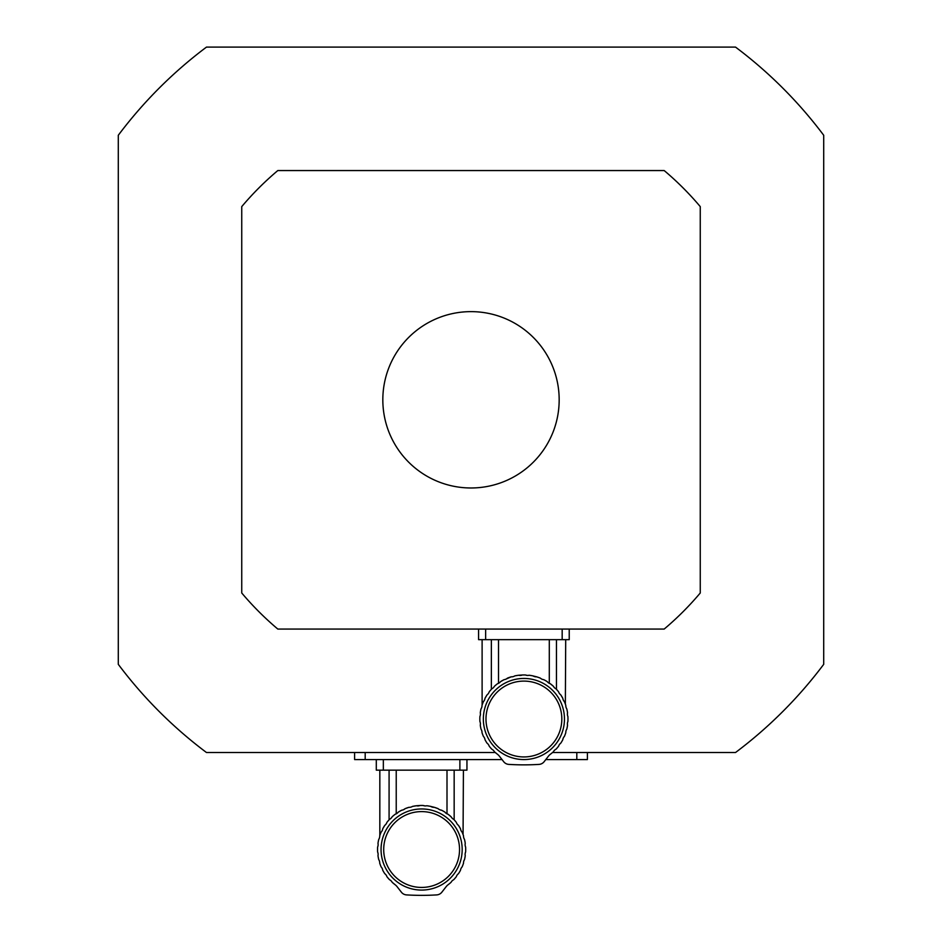 <?xml version="1.0" encoding="UTF-8"?>
<svg xmlns="http://www.w3.org/2000/svg" width="942" height="942" viewBox="0 0 942 942"><rect width="100%" height="100%" fill="white"/><g stroke="black" fill="none" stroke-linecap="round" stroke-linejoin="round"><path stroke-width="1.41" d="M387.586 821.53L386.915 822.354A44.062 44.062 0 0 1 389.529 819.328L387.586 821.53M386.915 822.354A6.005 6.005 0 0 1 384.772 825.357L382.735 828.795L384.772 825.357A44.062 44.062 0 0 0 382.735 828.795A6.005 6.005 0 0 1 381.133 832.127A44.062 44.062 0 0 0 379.72 835.86A6.005 6.005 0 0 1 378.731 839.416A44.062 44.062 0 0 0 377.989 843.349A6.005 6.005 0 0 1 377.624 847.023A44.062 44.062 0 0 0 377.624 852.015A6.005 6.005 0 0 1 377.989 855.689A44.062 44.062 0 0 0 378.731 859.61A6.005 6.005 0 0 1 379.72 863.166A44.062 44.062 0 0 0 381.133 866.911A6.005 6.005 0 0 1 382.735 870.243A44.062 44.062 0 0 0 384.772 873.681A6.005 6.005 0 0 1 386.915 876.672A44.062 44.062 0 0 0 389.529 879.71L387.586 877.508L389.529 879.71A6.005 6.005 0 0 1 392.166 882.289L395.098 884.715A44.062 44.062 0 0 1 392.166 882.289M454.162 770.156L454.162 819.799L455.657 821.53L453.714 819.328A44.062 44.062 0 0 1 456.317 822.354A6.005 6.005 0 0 0 458.471 825.357L460.508 828.795L458.471 825.357A44.062 44.062 0 0 1 460.508 828.795A6.005 6.005 0 0 0 462.11 832.127C463.829 836.531 463.829 836.531 462.11 832.127A44.062 44.062 0 0 1 463.523 835.86A6.005 6.005 0 0 0 464.512 839.416A44.062 44.062 0 0 1 465.254 843.349A6.005 6.005 0 0 0 465.619 847.023A44.062 44.062 0 0 1 465.619 852.015A6.005 6.005 0 0 0 465.254 855.689A44.062 44.062 0 0 1 464.512 859.61A6.005 6.005 0 0 0 463.523 863.166A44.062 44.062 0 0 1 462.11 866.911A6.005 6.005 0 0 0 460.508 870.243A44.062 44.062 0 0 1 458.471 873.681A6.005 6.005 0 0 0 456.317 876.672A44.062 44.062 0 0 1 453.714 879.71L455.657 877.508L453.714 879.71A6.005 6.005 0 0 0 451.077 882.289L450.994 882.36M455.057 820.812L454.162 819.799M463.064 834.541L463.417 770.156M452.301 818.339L451.312 817.138M451.077 816.749A44.062 44.062 0 0 0 447.992 814.206L451.077 816.749A6.005 6.005 0 0 0 453.714 819.328M441.504 810.191L443.152 811.074M436.747 808.13L437.747 808.507M430.105 806.27L434.321 807.318A44.062 44.062 0 0 1 438.089 808.648L434.321 807.318A6.005 6.005 0 0 1 430.741 806.411L429.14 806.093M408.922 807.318L405.154 808.648A44.062 44.062 0 0 1 408.922 807.318A6.005 6.005 0 0 0 412.49 806.411L416.446 805.751L412.49 806.411A44.062 44.062 0 0 1 416.446 805.751L420.12 805.481A44.062 44.062 0 0 1 423.123 805.481L420.12 805.481A6.005 6.005 0 0 1 416.446 805.751M389.529 819.328A6.005 6.005 0 0 0 392.166 816.749A44.062 44.062 0 0 1 395.251 814.206A6.005 6.005 0 0 0 398.301 812.122L401.787 810.167L398.301 812.122A44.062 44.062 0 0 1 401.787 810.167A6.005 6.005 0 0 0 405.154 808.648L403.553 809.684M389.081 819.799L389.081 770.156M447.992 814.206A6.005 6.005 0 0 1 444.942 812.122L443.529 811.286M443.046 811.015L441.457 810.167A44.062 44.062 0 0 1 444.942 812.122M441.457 810.167A6.005 6.005 0 0 1 438.089 808.648M428.598 806.011L426.797 805.751A44.062 44.062 0 0 1 430.741 806.411M426.797 805.751A6.005 6.005 0 0 1 423.123 805.481L424.948 805.905M395.098 884.715A10.586 10.586 0 0 1 397.088 886.669L401.386 892.192A7.053 7.053 0 0 0 406.52 894.9A246.863 246.863 0 0 0 436.723 894.9A7.053 7.053 0 0 0 441.857 892.192L446.155 886.669A10.586 10.586 0 0 1 448.133 884.715C446.426 886.198 446.426 886.198 448.133 884.715A44.062 44.062 0 0 0 451.077 882.289M421.616 811.604A37.916 37.916 0 0 0 388.787 868.477A37.916 37.916 0 0 0 454.456 868.477A37.916 37.916 0 0 0 421.616 811.604M421.616 808.954A40.565 40.565 0 0 1 456.752 869.796A40.565 40.565 0 0 1 386.491 869.796A40.565 40.565 0 0 1 421.616 808.954M396.229 770.156L396.229 813.817M447.003 813.817L447.003 770.156M383.347 759.57L383.347 770.156L376.294 770.156L376.294 759.57M383.347 770.156L459.884 770.156L459.884 759.57M466.949 759.57L466.949 770.156L459.884 770.156M489.875 691.028L489.204 691.852A44.062 44.062 0 0 1 491.806 688.826L489.875 691.028M489.204 691.852A6.005 6.005 0 0 1 487.049 694.855L485.012 698.293L487.049 694.855A44.062 44.062 0 0 0 485.012 698.293A6.005 6.005 0 0 1 483.423 701.625A44.062 44.062 0 0 0 482.01 705.358A6.005 6.005 0 0 1 481.009 708.914A44.062 44.062 0 0 0 480.279 712.847A6.005 6.005 0 0 1 479.914 716.521A44.062 44.062 0 0 0 479.914 721.513A6.005 6.005 0 0 1 480.279 725.187A44.062 44.062 0 0 0 481.009 729.12A6.005 6.005 0 0 1 482.01 732.664A44.062 44.062 0 0 0 483.423 736.409A6.005 6.005 0 0 1 485.012 739.741A44.062 44.062 0 0 0 487.049 743.179A6.005 6.005 0 0 1 489.204 746.17A44.062 44.062 0 0 0 491.806 749.208L489.875 747.006L491.806 749.208A6.005 6.005 0 0 1 494.444 751.787L497.388 754.212A44.062 44.062 0 0 1 494.444 751.787M556.451 639.653L556.451 689.297L557.947 691.028L556.004 688.826A44.062 44.062 0 0 1 558.606 691.852A6.005 6.005 0 0 0 560.761 694.855L562.798 698.293L560.761 694.855A44.062 44.062 0 0 1 562.798 698.293A6.005 6.005 0 0 0 564.399 701.625C566.107 706.029 566.107 706.029 564.399 701.625A44.062 44.062 0 0 1 565.801 705.358A6.005 6.005 0 0 0 566.801 708.914A44.062 44.062 0 0 1 567.543 712.847A6.005 6.005 0 0 0 567.896 716.521A44.062 44.062 0 0 1 567.896 721.513A6.005 6.005 0 0 0 567.543 725.187A44.062 44.062 0 0 1 566.801 729.12A6.005 6.005 0 0 0 565.801 732.664A44.062 44.062 0 0 1 564.399 736.409A6.005 6.005 0 0 0 562.798 739.741A44.062 44.062 0 0 1 560.761 743.179A6.005 6.005 0 0 0 558.606 746.17A44.062 44.062 0 0 1 556.004 749.208L557.947 747.006L556.004 749.208A6.005 6.005 0 0 0 553.366 751.787L553.284 751.857M557.346 690.309L556.451 689.297M565.353 704.039L565.706 639.653M554.579 687.837L553.59 686.636M553.366 686.247A44.062 44.062 0 0 0 550.269 683.704L553.366 686.247A6.005 6.005 0 0 0 556.004 688.826M543.793 679.688L545.442 680.571M539.036 677.628L536.61 676.815A44.062 44.062 0 0 1 540.378 678.146A6.005 6.005 0 0 0 543.746 679.665A44.062 44.062 0 0 1 547.231 681.619L545.807 680.783M532.395 675.767L536.61 676.815A6.005 6.005 0 0 1 533.031 675.909L531.418 675.591M491.806 688.826A6.005 6.005 0 0 0 494.444 686.247A44.062 44.062 0 0 1 497.541 683.704A6.005 6.005 0 0 0 500.591 681.619L504.076 679.665L500.591 681.619A44.062 44.062 0 0 1 504.076 679.665A6.005 6.005 0 0 0 507.432 678.146A44.062 44.062 0 0 1 511.212 676.815L505.83 679.182M491.359 689.297L491.359 639.653M530.888 675.508L529.086 675.249A6.005 6.005 0 0 1 525.412 674.978L522.41 674.978A44.062 44.062 0 0 1 525.412 674.978L527.226 675.402M511.212 676.815A6.005 6.005 0 0 0 514.779 675.909A44.062 44.062 0 0 1 518.724 675.249L522.41 674.978A6.005 6.005 0 0 1 518.724 675.249M550.269 683.704A6.005 6.005 0 0 1 547.231 681.619M545.336 680.513L543.746 679.665M529.086 675.249A44.062 44.062 0 0 1 533.031 675.909M497.388 754.212A10.586 10.586 0 0 1 499.378 756.167L503.676 761.689A7.053 7.053 0 0 0 508.81 764.398A246.863 246.863 0 0 0 539.001 764.398A7.053 7.053 0 0 0 544.146 761.689L548.444 756.167A10.586 10.586 0 0 1 550.422 754.212C548.715 755.696 548.715 755.696 550.422 754.212A44.062 44.062 0 0 0 553.366 751.787M523.905 681.101A37.916 37.916 0 0 0 491.065 737.975A37.916 37.916 0 0 0 556.746 737.975A37.916 37.916 0 0 0 523.905 681.101M523.905 678.452A40.565 40.565 0 0 1 559.03 739.293A40.565 40.565 0 0 1 488.78 739.293A40.565 40.565 0 0 1 523.905 678.452M498.518 639.653L498.518 683.327M549.292 683.327L549.292 639.653M485.636 629.068L485.636 639.653L478.583 639.653L478.583 629.068M485.636 639.653L562.174 639.653L562.174 629.068M569.227 629.068L569.227 639.653L562.174 639.653M552.53 752.517L735.525 752.517A440.88 440.88 0 0 0 823.708 664.334L823.708 135.271A440.88 440.88 0 0 0 735.525 47.1L206.475 47.1A440.88 440.88 0 0 0 118.292 135.271L118.292 664.334A440.88 440.88 0 0 0 206.475 752.517L495.28 752.517M277.819 170.549L664.181 170.549A299.803 299.803 0 0 1 700.259 206.616L700.259 592.989A299.803 299.803 0 0 1 664.181 629.068L277.819 629.068A299.803 299.803 0 0 1 241.741 592.989L241.741 206.616A299.803 299.803 0 0 1 277.819 170.549M471 487.98A88.171 88.171 0 0 0 547.361 355.723A88.171 88.171 0 0 0 394.639 355.723A88.171 88.171 0 0 0 471 487.98A88.171 88.171 0 0 0 547.361 355.723A88.171 88.171 0 0 0 394.639 355.723A88.171 88.171 0 0 0 471 487.98M354.604 752.517L354.604 759.57L502.027 759.57M587.396 752.517L587.396 759.57L545.795 759.57M365.19 752.517L365.19 759.57M576.81 752.517L576.81 759.57M379.826 770.156L379.826 835.554M482.116 639.653L482.116 705.052"/></g></svg>
